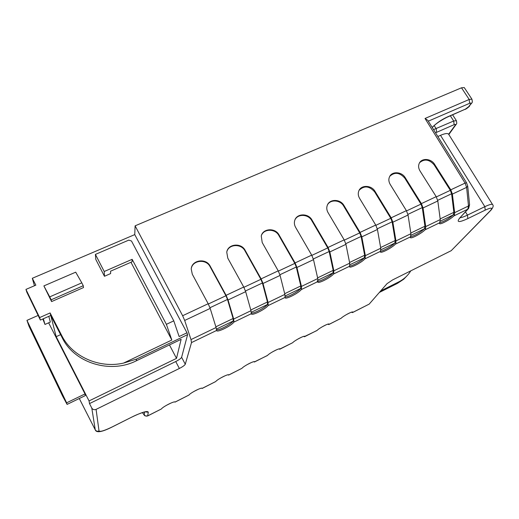<?xml version="1.0" encoding="UTF-8"?>
<svg xmlns="http://www.w3.org/2000/svg" width="519" height="519" viewBox="0 0 519 519"><rect width="100%" height="100%" fill="white"/><g stroke="black" fill="none" stroke-linecap="round" stroke-linejoin="round"><path stroke-width="0.78" d="M169.454 344.927L176.505 358.382L181.131 339.329L136.328 360.802C110.268 374.063 74.418 363.079 62.261 337.869L50.758 315.468L56.182 336.675L89.054 400.921L89.502 403.587L91.792 408.07C92.81 409.64 94.237 410.075 96.08 409.374L179.36 368.464C182.701 366.745 184.673 365.337 185.27 364.234L191.511 342.579L190.998 339.588L184.68 320.45L182.636 315.727L135.102 225.836L461.501 87.802L464.246 87.555M34.442 285.761L32.314 278.288L134.752 234.601L186.983 332.789L187.599 334.632L181.618 357.293C181.034 358.415 179.074 359.836 175.74 361.542L179.36 368.464M135.102 225.836L134.752 234.601M453.891 215.904L454.43 215.113L454.638 212.667L452.38 194.1L450.79 189.805L434.578 164.296C431.153 158.509 421.915 157.815 419.404 163.057C418.178 165.529 418.372 168.15 419.994 170.92L436.2 196.662L437.809 200.976L440.268 219.582L439.548 223.579C440.041 225.019 450.174 219.589 453.891 215.904L467.768 209.202L459.782 217.935C456.156 222.515 458.841 222.729 467.846 218.59L485.2 210.13C491.428 207.302 493.115 207.503 490.273 210.746L451.212 250.683L392.643 279.897L387.025 283.672L369.178 304.115L352.537 312.568L351.357 312.23M192.309 274.253L208.184 303.732L210.182 308.416L216.079 327.515L216.631 330.616C217.279 332.744 231.519 325.711 233.861 322.13L251.326 313.697L250.995 310.706L233.667 319.042L228.062 299.976L226.102 295.317L210.182 266.137C206.043 257.696 191.634 260.006 191.232 269.017L192.309 274.253M251.326 313.697L251.384 313.943C252.007 315.961 265.481 309.22 268.096 305.6L268.057 302.486L263.016 283.478L261.115 278.878L245.124 250.281C241.14 242.392 227.822 243.904 226.758 252.202L227.783 258.151L243.742 287.033L245.675 291.665L250.995 310.706M262.205 242.529L278.223 270.84L280.098 275.414L284.873 294.396L285.093 297.77C285.697 299.677 298.464 293.209 301.325 289.557L317.79 281.609L317.764 278.56L301.442 286.417L296.926 267.473L295.084 262.925L279.034 234.893C275.18 227.484 262.802 228.373 261.258 236.009L262.205 242.529M317.79 281.609L317.803 282.064C318.387 283.867 330.525 277.646 333.6 273.98L333.853 270.814L329.844 251.936L328.053 247.44L311.958 219.952C308.215 212.959 296.654 213.361 294.753 220.406C294.046 222.722 294.331 225.045 295.616 227.367L311.692 255.127L313.508 259.649L317.764 278.56M328.06 212.641L344.181 239.869L345.939 244.339L349.715 263.178L349.566 266.811C350.13 268.518 361.685 262.523 364.954 258.838L380.498 251.339L380.751 248.238L365.344 255.653L361.808 236.852L360.069 232.408L343.935 205.44C340.289 198.809 329.429 198.829 327.281 205.342C326.419 207.743 326.672 210.176 328.06 212.641M380.498 251.339L380.421 251.994C380.959 253.609 391.994 247.816 395.433 244.125L395.893 243.353L395.945 240.92L392.857 222.19L391.177 217.805L375.003 191.336C371.442 185.024 361.198 184.745 358.876 190.784C357.87 193.23 358.104 195.747 359.576 198.336L375.737 225.051L377.443 229.469L380.751 248.238M425.061 229.82L425.567 229.035L425.697 226.602L423.037 207.95L421.402 203.61L405.209 177.628C401.712 171.594 392.007 171.082 389.574 176.7C388.446 179.165 388.66 181.741 390.21 184.433L406.396 210.656L408.051 215.022L410.925 233.712L410.399 237.585C410.918 239.11 421.48 233.511 425.061 229.82L439.762 222.722M464.258 87.575L471.927 99.168L469.208 99.473L425.029 118.475L427.792 120.324L466.562 182.798L465.089 183.097L466.62 187.378L467.729 186.152L466.562 182.798M437.835 136.51L440.508 135.329C445.01 133.409 447.722 133.046 448.643 134.239L455.273 125.144C455.773 124.333 455.39 124.177 454.125 124.67L435.538 132.806M459.497 218.421L460.223 217.656C461.715 217.578 464.129 216.728 467.45 215.113L465.485 211.914M455.273 125.144L456.182 124.346C456.811 124.197 456.882 122.977 456.402 120.693L453.684 120.998L454.125 124.67M406.474 276.355L403.73 279.216L397.418 283.387L379.376 292.437M380.68 290.945L398.8 281.862C403.127 279.67 406.675 276.679 409.446 272.884L410.789 270.847M56.182 336.675L60.613 334.658M89.054 400.921L176.505 358.382M89.502 403.587L175.74 361.542M50.109 312.938L50.758 315.468L40.385 320.08L39.639 317.583L50.109 312.938L61.716 335.527C72.128 356.624 99.207 368.698 123.496 363.112L136.445 359.116L187.599 334.632M32.314 278.288L35.843 285.158L25.95 289.407L39.639 317.583M38.121 315.429L26.956 320.366L29.006 326.243L62.546 395.978L67.087 404.405L85.324 395.588L85.019 393.934L48.637 322.818M42.856 318.977L44.984 324.453L50.33 322.059L48.818 316.331M25.95 289.407L26.813 292.139L40.385 320.08M67.087 404.405L66.627 402.815L85.019 393.934M66.627 402.815L26.956 320.366M44.984 324.453L43.356 318.757M123.496 363.112L171.834 340.023L130.963 262.27M171.834 340.023L166.385 324.33L173.781 320.859L179.126 336.539L186.983 332.789M95.405 254.401L104.222 271.515L132.157 259.325L132.066 261.79L110.56 271.197L110.631 273.571L104.462 276.277L95.781 259.39L95.405 254.401L128.783 240.122L131.495 241.011L173.781 320.859M81.807 282.855L83.267 285.735L83.494 287.571L51.595 301.578L43.881 285.911L75.709 272.177L81.807 282.855L49.72 296.874L43.881 285.911M132.157 259.325L166.385 324.33M104.462 276.277L104.222 271.515M147.707 415.927L161.461 408.927C162.707 406.792 174.773 400.713 175.085 402.05L175.052 402.128M174.676 401.907L175.026 402.128L188.903 395.076C190.363 392.87 201.988 386.986 202.209 388.329L202.151 388.452M202.144 388.459L215.722 381.543C217.37 379.292 228.496 373.615 228.717 374.906L228.639 375.088M228.003 374.789L228.607 375.094L241.938 368.315C243.748 366.018 254.42 360.543 254.641 361.782L267.272 355.593M267.259 355.599L267.57 355.379C269.536 353.05 279.78 347.749 279.994 348.95L292.638 342.735C294.74 340.373 304.582 335.242 304.796 336.39L316.804 330.603M316.791 330.603L317.154 330.363C319.386 327.969 328.858 323 329.072 324.103L328.799 324.537L327.749 324.187M328.832 324.531L341.139 318.257C343.487 315.844 352.622 311.024 352.829 312.081L352.544 312.561M142.491 412.586L144.081 414.869C144.996 414.915 142.803 416.004 147.649 415.959L148.298 412.242C147.675 410.497 142.141 412.131 131.69 417.146L111.987 427.066C102.022 432.068 96.469 433.028 95.308 429.953L79.29 398.501M490.656 210.5L451.212 250.683M467.846 218.59L467.45 215.113L484.85 206.666C489.359 204.538 491.941 203.85 492.596 204.609C493.725 205.595 493.18 207.457 490.968 210.182L490.273 210.746M452.38 194.1L466.62 187.378L468.488 205.998L467.768 209.202L468.605 208.502L469.578 204.752L468.488 205.998L454.638 212.667M419.618 162.687C424.445 158.619 429.291 159.346 434.156 164.873L450.33 190.337L451.595 193.762L453.866 212.316L453.249 214.911C448.429 218.973 443.92 221.587 439.736 222.761M410.568 236.781C414.941 235.613 419.553 232.96 424.425 228.808L424.951 226.226L410.821 233.018M389.808 176.265C394.758 171.815 399.76 172.457 404.82 178.192L420.974 204.123L422.278 207.594L424.951 226.226M380.563 251.19C383.093 251.196 391.903 246.188 394.79 243.1L395.225 240.524L380.628 247.544M359.129 190.272C364.195 185.393 369.366 185.932 374.647 191.887L390.781 218.304L392.13 221.814L395.225 240.524M364.954 258.838L365.344 255.653M349.676 266.013C352.239 266.13 361.548 260.901 364.319 257.794L364.649 255.231L349.572 262.484M327.541 204.752C330.506 199.212 340.269 199.925 343.617 205.978L359.719 232.895L361.107 236.443L364.649 255.231M317.174 280.987C317.764 282.803 329.896 276.588 332.964 272.91L333.192 270.367L317.609 277.86M295.006 219.738C297.815 213.659 308.247 214.088 311.679 220.478L327.742 247.913L329.169 251.507L333.192 270.367M301.325 289.557L301.442 286.417M285.113 296.959C287.714 297.342 298.224 291.613 300.696 288.467L300.806 285.943L284.697 293.696M261.485 235.269C264.048 228.581 275.265 228.62 278.807 235.405L294.818 263.386L296.291 267.013L300.806 285.943M251.358 313.126C253.953 313.664 265.19 307.637 267.467 304.491L267.46 301.987L250.794 309.999M226.939 251.41C229.119 244.014 241.277 243.528 244.942 250.781L260.895 279.319L262.413 282.991L267.46 301.987M233.861 322.13L233.667 319.042M216.546 329.779C219.128 330.499 231.182 324.148 233.239 320.995L233.102 318.51L215.859 326.808M191.342 268.213C192.958 260.013 206.225 258.812 210.046 266.623L225.927 295.739L227.497 299.463L233.102 318.51M201.644 388.186L201.988 388.199M253.772 361.704L254.498 362.028L254.291 361.646M278.975 348.911L279.812 349.255L279.566 348.82M303.628 336.409L304.575 336.76L304.296 336.273M83.267 285.735L51.167 299.807L49.72 296.874M51.595 301.578L51.167 299.807M425.029 118.475L465.089 183.097L450.79 189.805M461.501 87.802L469.208 99.473L469.604 103.32L428.318 121.167M208.184 303.732L182.636 315.727M243.742 287.033L226.102 295.317M278.223 270.84L261.115 278.878M311.692 255.127L295.084 262.925M344.181 239.869L328.053 247.44M375.737 225.051L360.069 232.408M406.396 210.656L391.177 217.805M436.2 196.662L421.402 203.61M432.184 127.402C436.485 123.113 441.526 119.642 447.294 116.983L465.452 109.1L468.813 106.583L470.739 103.91C471.291 103.022 470.915 102.82 469.604 103.32M470.739 103.91L471.68 103.093C472.4 102.82 472.478 101.503 471.914 99.155M436.654 132.339L436.168 128.66L434.195 125.656M433.553 129.607L453.684 120.998L450.356 115.828M432.282 127.557C434.935 124.378 439.755 120.992 446.736 117.404L447.294 116.983M465.452 109.1L446.95 117.307M471.447 103.411L468.813 106.583M398.8 281.862L397.418 283.387M136.328 360.802L136.445 359.116M91.792 408.07L95.256 429.797C96.158 431.192 97.41 431.568 99.025 430.939L96.08 409.374M144.639 411.982L144.256 414.785L143.867 414.493M61.716 335.527L62.261 337.869M185.27 364.234L181.618 357.293M188.903 395.076L175.085 402.05M215.722 381.543L202.215 388.355M241.938 368.315L228.736 374.978M267.57 355.379L254.66 361.892M292.638 342.735L280.007 349.105M317.154 330.363L304.802 336.597M341.139 318.257L329.059 324.356M369.178 304.115L352.79 312.38M395.433 244.125L410.542 236.833M333.6 273.98L349.592 266.26M268.096 305.6L285.048 297.419M191.511 342.579L216.585 330.473M99.025 430.939C100.031 432.022 104.351 430.718 111.994 427.027L131.69 417.146M161.461 408.927L147.733 415.849C146.267 416.426 145.106 416.069 144.256 414.785M145.288 411.852L148.298 412.242M468.242 208.898L459.782 217.935M440.508 135.329L484.85 206.666L485.2 210.13M434.156 164.873L434.578 164.296M454.43 215.113L453.762 214.081M423.037 207.95L437.809 200.976M392.857 222.19L408.051 215.022M361.808 236.852L377.443 229.469M329.844 251.936L345.939 244.339M296.926 267.473L313.508 259.649M263.016 283.478L280.098 275.414M228.062 299.976L245.675 291.665M184.68 320.45L210.182 308.416M216.079 327.515L190.998 339.588M453.866 212.316L440.177 218.901M440.294 221.159L453.249 214.911M437.699 200.321L451.595 193.762M450.33 190.337L436.349 196.902M440.268 219.582L425.697 226.602M425.567 229.035L424.899 227.984M410.996 235.282L424.425 228.808M407.928 214.36L422.278 207.594M420.974 204.123L406.546 210.902M410.925 233.712L395.945 240.92M395.893 243.353L395.231 242.282M380.868 249.814L394.79 243.1M377.3 228.808L392.13 221.814M390.781 218.304L375.886 225.304M365.37 258.079L364.714 256.989M349.877 264.755L364.319 257.794M345.784 243.671L361.107 236.443M359.719 232.895L344.331 240.128M349.715 263.178L333.853 270.814M333.97 273.234L333.315 272.118M317.985 280.13L332.964 272.91M313.333 258.975L329.169 251.507M327.742 247.913L311.841 255.387M301.656 288.83L300.994 287.695M285.145 295.966L300.696 288.467M279.91 274.739L296.291 267.013M294.818 263.386L278.372 271.106M284.873 294.396L268.057 302.486M268.368 304.887L267.72 303.732M251.319 312.276L267.467 304.491M245.468 290.984L262.413 282.991M260.895 279.319L243.891 287.305M234.088 321.43L233.433 320.249M216.468 329.078L233.239 320.995M209.961 307.735L227.497 299.463M225.927 295.739L208.333 304.004M210.046 266.623L210.182 266.137M244.942 250.781L245.124 250.281M278.8 235.405L279.034 234.893M311.679 220.478L311.958 219.952M343.617 205.978L343.935 205.44M374.647 191.887L375.003 191.336M404.814 178.192L405.209 177.628M352.167 312.01L352.498 312.574M228.438 374.77L228.607 375.094M328.488 324.005L328.799 324.537M349.546 312.97L347.399 314.047M197.337 389.698L194.885 390.937M224.156 376.178L221.762 377.384M250.366 362.963L248.03 364.143M275.998 350.046L273.708 351.201M301.052 337.415L298.814 338.544M325.562 325.056L323.376 326.159M169.882 403.535L167.378 404.801M465.089 109.431C466.244 109.146 470.266 105.759 469.52 106.077M456.409 120.706L452.626 114.842M131.683 417.185C138.138 413.688 145.807 411.567 145.56 411.755M95.308 429.953L79.271 398.514M142.446 412.599L144.081 414.869M492.596 204.609L448.643 134.239M448.825 134.525L455.954 124.657M467.736 186.237L469.578 204.752M346.484 314.559L350.319 312.626M193.892 391.488L198.277 389.276M220.783 377.929L225.064 375.769M247.063 364.682L251.254 362.567M272.754 351.733L276.848 349.663M297.874 339.063L301.883 337.045M322.448 326.678L326.367 324.699M166.365 405.365L170.861 403.101"/></g></svg>
